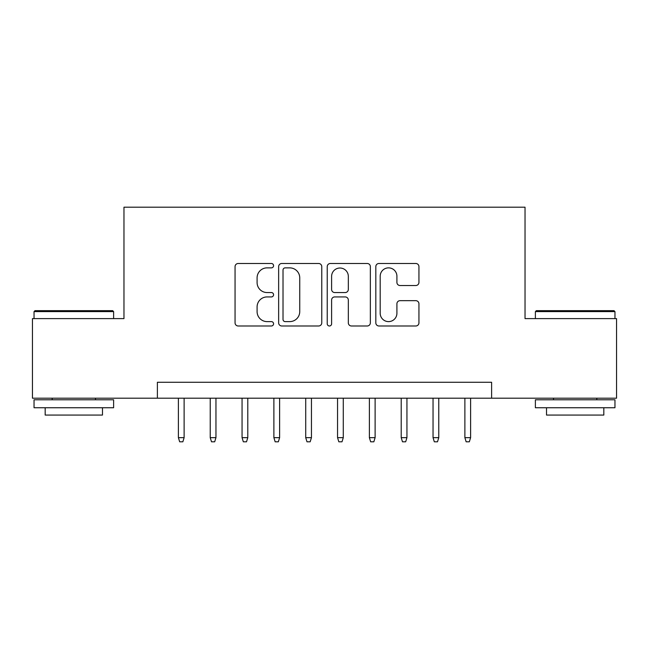 <?xml version="1.0" encoding="UTF-8"?>
<svg xmlns="http://www.w3.org/2000/svg" width="649" height="649" viewBox="0 0 649 649"><rect width="100%" height="100%" fill="white"/><g stroke="black" fill="none" stroke-linecap="round" stroke-linejoin="round"><path stroke-width="0.97" d="M273.57 265.684A2.19 2.19 0 0 0 271.387 263.494L238.191 263.494A3.123 3.123 0 0 0 235.06 266.617L235.06 322.861A3.123 3.123 0 0 0 238.191 325.985L271.387 325.985A2.19 2.19 0 0 0 273.57 323.794A2.19 2.19 0 0 0 271.387 321.612L267.088 321.612A9.995 9.995 0 0 1 257.093 311.609L257.093 306.92A9.995 9.995 0 0 1 267.088 296.926L271.387 296.926A2.19 2.19 0 0 0 273.57 294.735A2.19 2.19 0 0 0 271.387 292.553L267.088 292.553A9.995 9.995 0 0 1 257.093 282.55L257.093 277.869A9.995 9.995 0 0 1 267.088 267.867L271.387 267.867A2.19 2.19 0 0 0 273.57 265.684M415.814 285.519A3.123 3.123 0 0 0 418.938 282.396L418.938 266.617A3.123 3.123 0 0 0 415.814 263.494L378.943 263.494A3.123 3.123 0 0 0 375.82 266.617L375.82 322.861A3.123 3.123 0 0 0 378.943 325.985L415.814 325.985A3.123 3.123 0 0 0 418.938 322.861L418.938 303.797A3.123 3.123 0 0 0 415.814 300.674L400.035 300.674A3.123 3.123 0 0 0 396.912 303.797L396.912 313.248A8.356 8.356 0 0 1 388.548 321.612A8.356 8.356 0 0 1 380.192 313.248L380.192 276.223A8.356 8.356 0 0 1 388.548 267.867A8.356 8.356 0 0 1 396.912 276.223L396.912 282.396A3.123 3.123 0 0 0 400.035 285.519L415.814 285.519M157.391 398.186L32.45 398.186L32.45 318.61L123.967 318.61L123.967 207.201L525.033 207.201L525.033 318.61L616.55 318.61L616.55 398.186L491.609 398.186L491.609 382.277L157.391 382.277L157.391 398.186L491.609 398.186M321.766 266.617A3.123 3.123 0 0 0 318.643 263.494L281.771 263.494A3.123 3.123 0 0 0 278.648 266.617L278.648 322.861A3.123 3.123 0 0 0 281.771 325.985L318.643 325.985A3.123 3.123 0 0 0 321.766 322.861L321.766 266.617M330.357 263.494L367.229 263.494A3.123 3.123 0 0 1 370.352 266.617L370.352 322.861A3.123 3.123 0 0 1 367.229 325.985L351.45 325.985A3.123 3.123 0 0 1 348.326 322.861L348.326 300.049A3.123 3.123 0 0 0 345.203 296.926L334.73 296.926A3.123 3.123 0 0 0 331.607 300.049L331.607 323.794A2.19 2.19 0 0 1 329.424 325.985A2.19 2.19 0 0 1 327.234 323.794L327.234 266.617A3.123 3.123 0 0 1 330.357 263.494M285.211 267.867A2.19 2.19 0 0 0 283.021 270.057L283.021 319.422A2.19 2.19 0 0 0 285.211 321.612L289.738 321.612A9.995 9.995 0 0 0 299.741 311.609L299.741 277.869A9.995 9.995 0 0 0 289.738 267.867L285.211 267.867M348.326 276.385A8.356 8.356 0 0 0 339.962 268.021A8.356 8.356 0 0 0 331.607 276.385L331.607 289.43A3.123 3.123 0 0 0 334.73 292.553L345.203 292.553A3.123 3.123 0 0 0 348.326 289.43L348.326 276.385M184.121 437.661L182.856 441.799L179.668 441.799L178.394 437.661L184.121 437.661L184.121 398.186M178.394 437.661L178.394 398.186M34.997 310.652L112.666 310.652L113.616 311.609L34.04 311.609L34.997 310.652M73.832 407.734L34.04 407.734L34.04 399.784L113.616 399.784L113.616 407.734L73.832 407.734M102.477 407.734L102.477 415.06L45.179 415.06L45.179 407.734M536.334 310.652L614.003 310.652L614.96 311.609L535.384 311.609L536.334 310.652M575.168 407.734L535.384 407.734L535.384 399.784L614.96 399.784L614.96 407.734L575.168 407.734M603.821 407.734L603.821 415.06L546.523 415.06L546.523 407.734M215.955 437.661L214.681 441.799L211.501 441.799L210.227 437.661L215.955 437.661L215.955 398.186M210.227 437.661L210.227 398.186M247.788 437.661L246.515 441.799L243.334 441.799L242.061 437.661L247.788 437.661L247.788 398.186M242.061 437.661L242.061 398.186M279.622 437.661L278.348 441.799L275.16 441.799L273.886 437.661L279.622 437.661L279.622 398.186M273.886 437.661L273.886 398.186M311.447 437.661L310.173 441.799L306.993 441.799L305.72 437.661L311.447 437.661L311.447 398.186M305.72 437.661L305.72 398.186M343.28 437.661L342.007 441.799L338.827 441.799L337.553 437.661L343.28 437.661L343.28 398.186M337.553 437.661L337.553 398.186M375.114 437.661L373.84 441.799L370.652 441.799L369.378 437.661L375.114 437.661L375.114 398.186M369.378 437.661L369.378 398.186M406.939 437.661L405.666 441.799L402.485 441.799L401.212 437.661L406.939 437.661L406.939 398.186M401.212 437.661L401.212 398.186M438.773 437.661L437.499 441.799L434.319 441.799L433.045 437.661L438.773 437.661L438.773 398.186M433.045 437.661L433.045 398.186M470.606 437.661L469.332 441.799L466.144 441.799L464.879 437.661L470.606 437.661L470.606 398.186M464.879 437.661L464.879 398.186M34.04 318.61L34.04 311.609M52.188 399.784L52.188 398.186M95.476 399.784L95.476 398.186M113.616 318.61L113.616 311.609M535.384 318.61L535.384 311.609M553.524 399.784L553.524 398.186M596.812 399.784L596.812 398.186M614.96 318.61L614.96 311.609"/></g></svg>
